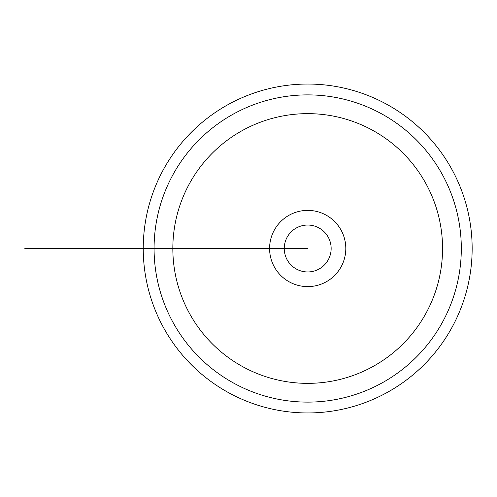 <?xml version="1.0" encoding="UTF-8"?>
<svg xmlns="http://www.w3.org/2000/svg" width="497" height="497" viewBox="0 0 497 497"><rect width="100%" height="100%" fill="white"/><g stroke="black" fill="none" stroke-linecap="round" stroke-linejoin="round"><path stroke-width="0.75" d="M143.242 248.5A164.451 164.451 0 0 0 389.921 390.922A164.451 164.451 0 0 0 389.921 106.078A164.451 164.451 0 0 0 143.242 248.5L269.585 248.5A38.114 38.114 0 0 0 307.699 286.614A38.114 38.114 0 0 0 345.806 248.5A38.114 38.114 0 0 0 307.699 210.386A38.114 38.114 0 0 0 269.585 248.5L307.699 248.5M154.076 248.5L31.075 248.5L154.076 248.5A153.616 153.616 0 0 1 384.504 115.466A153.616 153.616 0 0 1 384.504 381.534A153.616 153.616 0 0 1 154.076 248.5L172.838 248.5A134.855 134.855 0 0 0 375.123 365.289A134.855 134.855 0 0 0 375.123 131.711A134.855 134.855 0 0 0 172.838 248.5L156.654 248.5M331.151 248.5A23.452 23.452 0 0 0 295.97 228.191A23.452 23.452 0 0 0 295.97 268.809A23.452 23.452 0 0 0 331.151 248.5M145.286 248.5L24.85 248.5L145.286 248.5"/></g></svg>
